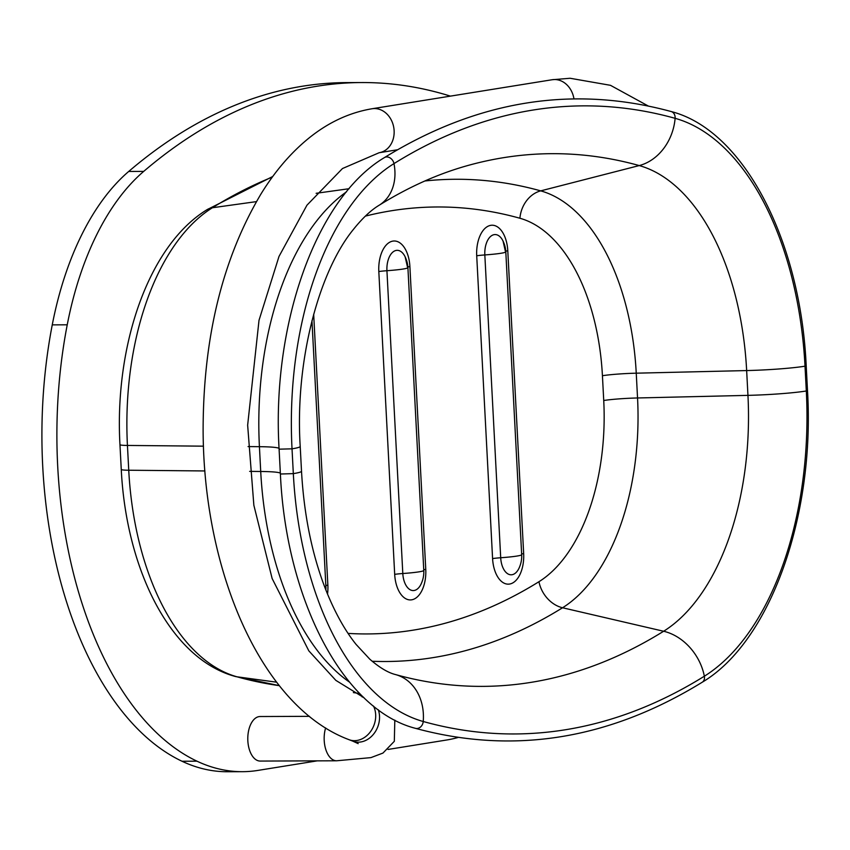 <?xml version="1.0" encoding="UTF-8"?>
<svg xmlns="http://www.w3.org/2000/svg" width="850" height="850" viewBox="0 0 850 850"><rect width="100%" height="100%" fill="white"/><g stroke="black" fill="none" stroke-linecap="round" stroke-linejoin="round"><path stroke-width="1.27" d="M309.453 716.338L260.089 716.529A22.27 12.389 89.8 0 0 248.051 734.113A22.27 12.389 89.8 0 0 260.259 761.069L336.632 760.782L370.94 757.616L382.957 753.068L394.326 741.296L394.814 720.12M519.01 568.214L518.999 568.236A18.711 10.402 -90.2 0 1 507.939 573.909A18.711 10.402 -90.2 0 1 500.703 557.749L484.829 254.936A18.711 10.402 -90.2 0 1 491.087 236.045A18.711 10.402 -90.2 0 1 503.041 241.06L505.421 251.472M394.687 574.366A28.061 15.608 89.8 0 0 411.687 599.813A28.061 15.608 89.8 0 0 425.765 569.362L409.891 266.549A28.061 15.608 89.8 0 0 392.891 241.102A28.061 15.608 89.8 0 0 378.813 271.554L394.687 574.366A14.142 1.02 -3 0 1 402.804 573.527A28.284 2.051 -3 0 0 423.778 570.435A28.284 28.284 0 0 1 421.101 584.003L421.101 584.003A18.711 10.402 -90.2 0 1 410.04 589.677A18.711 10.402 -90.2 0 1 402.804 573.527L386.931 270.714A18.711 10.402 -90.2 0 1 393.189 251.812A18.711 10.402 -90.2 0 1 405.142 256.838L407.522 267.24M242.462 771.683L227.471 771.736A318.166 176.991 -90.2 0 1 181.996 761.239A335.846 186.83 -90.2 0 1 52.254 324.87A268.674 149.462 -90.2 0 1 128.711 171.456L143.692 171.403A268.674 149.462 89.8 0 0 67.235 324.806A335.846 186.83 89.8 0 0 196.977 761.186A318.166 176.991 89.8 0 0 242.462 771.683A318.166 176.991 89.8 0 0 257.879 770.419L317.209 760.856M458.224 737.439A318.166 176.991 -90.2 0 1 446.622 740.01L388.046 749.445M143.692 171.403A919.148 511.317 -90.2 0 1 361.739 82.546A919.148 511.317 -90.2 0 1 450.426 96.124M361.739 82.546L346.757 82.599A919.148 511.317 89.8 0 0 128.711 171.456M648.104 105.921L610.481 85.319L570.106 78.264L552.202 79.73A22.27 18.434 80.8 0 1 554.582 79.539A22.27 18.434 80.8 0 1 573.952 98.844M325.624 727.929A22.27 12.389 89.8 0 0 324.424 733.826A22.27 12.389 89.8 0 0 336.632 760.782M373.49 706.053A22.27 18.084 -68.9 0 1 375.53 718.834A22.27 18.084 -68.9 0 1 354.471 740.679A22.27 18.084 -68.9 0 1 348.989 739.67L352.835 741.168A22.27 18.084 -68.9 0 0 379.376 720.322A22.27 18.084 -68.9 0 0 378.282 709.75M348.989 739.67C261.768 707.104 203.278 572.337 203.118 429.505C203.32 337.131 222.583 258.655 260.918 194.076C274.89 171.381 290.859 152.745 308.826 138.167C328.334 122.379 349.424 112.572 372.066 108.747A22.27 18.434 80.8 0 1 374.446 108.556A22.27 18.434 80.8 0 1 394.007 129.232A22.27 18.434 80.8 0 1 379.153 152.724L342.476 168.534L306.956 205.19L279.002 256.445L259.016 320.28L247.648 425.181L253.852 505.24L272.138 578.531L308.837 650.866L335.846 680.372L363.991 697.712M505.771 251.228A14.142 1.02 177 0 1 507.79 250.782A28.061 15.608 89.8 0 0 490.79 225.335A28.061 15.608 89.8 0 0 476.712 255.786L492.586 558.599A28.061 15.608 89.8 0 0 509.586 584.046A28.061 15.608 89.8 0 0 523.664 553.594L507.79 250.782M503.041 241.06A28.284 28.284 0 0 1 505.803 251.855A28.284 2.051 -3 0 1 484.829 254.936A14.142 1.02 -3 0 0 476.712 255.786M492.586 558.599A14.142 1.02 -3 0 1 500.703 557.749A28.284 2.051 -3 0 0 521.677 554.668L505.803 251.855M324.668 586.872A28.284 2.051 -3 0 0 325.879 586.213L311.961 320.684M348.096 633.399A952.914 530.102 -90.2 0 0 538.953 581.708A175.174 97.453 89.8 0 0 603.734 400.509L602.427 375.721A28.284 2.051 177 0 1 636.246 373.182L746.651 370.568A48.822 3.538 -3 0 0 805.014 366.191L806.204 365.851L807.5 390.639C815.033 515.398 770.514 641.665 702.217 682.242C609.025 739.543 513.442 754.906 415.448 728.333C342.858 709.739 285.993 599.186 280.394 474.013L280.426 473.971M365.373 216.113A952.914 530.102 -90.2 0 1 519.913 218.248A175.174 97.453 -90.2 0 1 602.427 375.721M327.526 594.107A28.061 15.608 89.8 0 0 327.866 585.129L313.671 314.245M521.645 554.041A14.142 1.02 177 0 1 523.664 553.594M325.848 585.576A14.142 1.02 177 0 1 327.866 585.129M407.873 266.996A14.142 1.02 177 0 1 409.891 266.549M405.142 256.838A28.284 28.284 0 0 1 407.904 267.623A28.284 2.051 -3 0 1 386.931 270.714A14.142 1.02 -3 0 0 378.813 271.554M423.746 569.808A14.142 1.02 177 0 1 425.765 569.362M519.913 218.248A28.284 23.216 105.6 0 1 540.706 190.867A202.81 112.816 -90.2 0 1 636.246 373.182L637.543 397.97L747.947 395.367L746.651 370.568A228.044 126.863 -90.2 0 0 639.221 165.569A48.822 40.078 -74.4 0 0 675.112 118.32A275.74 153.393 -90.2 0 1 805.014 366.191L806.31 390.989L807.5 390.639M424.873 180.976A980.549 545.477 -90.2 0 1 540.706 190.867L639.221 165.569A1005.784 559.513 -90.2 0 0 470.815 164.698C440.077 172.911 409.53 186.416 379.206 205.211A48.822 38.367 -121.9 0 0 393.986 163.604A275.74 153.393 89.8 0 0 292.028 448.832L279.129 449.172M301.516 471.219C303.939 514.207 311.727 552.946 324.881 587.456C333.997 610.821 344.388 629.808 356.086 644.417L369.803 659.186C379.589 667.686 388.248 672.828 395.771 674.634A48.822 40.078 105.6 0 1 423.226 721.501A275.74 153.393 -90.2 0 1 293.324 473.631A48.822 3.538 177 0 0 301.516 471.219L300.209 446.431A48.822 3.538 177 0 1 292.028 448.832L293.324 473.631L280.394 474.013L279.098 449.225C271.564 324.466 316.072 198.199 384.381 157.622A7.066 5.557 -121.9 0 1 393.986 163.604A1053.49 586.054 -90.2 0 1 675.112 118.32A7.066 5.801 -74.4 0 0 671.139 111.531C743.739 130.124 800.604 240.678 806.204 365.851M279.087 448.386A56.568 4.101 -3 0 0 259.42 446.686L248.062 446.579M346.481 191.845A249.762 138.943 89.8 0 0 259.42 446.686L260.716 471.484L249.656 471.378M203.469 446.165L127.436 445.442A21.207 1.541 177 0 1 119.956 444.667C114.378 345.461 148.474 245.331 207.113 209.642L272.744 176.492M349.095 188.711L316.136 193.301M256.413 201.62L212.404 207.751A229.787 127.829 89.8 0 0 127.436 445.442L128.743 470.231A21.207 1.541 177 0 1 121.263 469.455L119.956 444.667M272.297 177.097A1007.526 560.479 -90.2 0 0 212.404 207.751A21.207 16.671 -121.9 0 0 207.113 209.642M603.734 400.509A28.284 2.051 177 0 1 637.543 397.97A202.81 112.816 89.8 0 1 562.551 607.761L663.627 631.253A228.044 126.863 89.8 0 0 747.947 395.367A48.822 3.538 -3 0 0 806.31 390.989A275.74 153.393 89.8 0 1 704.352 676.218A7.066 5.557 58.1 0 1 702.217 682.242M538.953 581.708A28.284 22.228 -121.9 0 0 562.551 607.761A980.549 545.477 -90.2 0 1 372.162 661.258M395.771 674.634L400.733 675.973A1005.784 559.513 -90.2 0 0 663.627 631.253A48.822 38.367 58.1 0 1 704.352 676.218A1053.49 586.054 -90.2 0 1 423.226 721.501A7.066 5.801 105.6 0 1 415.448 728.333M204.914 470.953L128.743 470.231A229.787 127.829 -90.2 0 0 236.991 676.802A21.207 17.414 105.6 0 1 235.067 676.409L279.363 685.663A1007.526 560.479 -90.2 0 1 236.991 676.802L276.643 682.189M280.351 473.152A56.568 4.101 -3 0 0 260.716 471.484A249.762 138.943 -90.2 0 0 349.52 682.136M359.688 693.462L353.377 692.601M52.254 324.87L67.235 324.806M181.996 761.239L196.977 761.186M352.835 741.168L358.179 743.633M552.202 79.73L372.066 108.747M397.492 149.77L379.153 152.724M518.999 568.236A28.284 28.284 0 0 0 521.677 554.668M325.837 589.889A28.284 28.284 0 0 0 325.879 586.213M407.904 267.623L423.778 570.435M300.209 446.431C294.822 361.048 318.856 271.724 353.324 229.532C362.344 218.259 370.972 210.141 379.206 205.211M384.381 157.622C477.572 100.321 573.155 84.957 671.139 111.531M121.263 469.455C126.161 569.117 170.181 658.622 235.067 676.409M362.153 696.947L363.364 697.106"/></g></svg>
